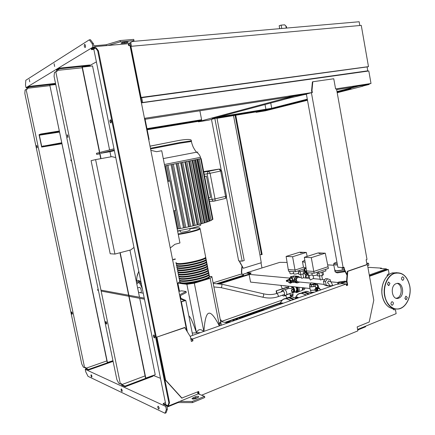 <?xml version="1.0" encoding="UTF-8"?>
<svg xmlns="http://www.w3.org/2000/svg" width="435" height="435" viewBox="0 0 435 435"><rect width="100%" height="100%" fill="white"/><g stroke="black" fill="none" stroke-linecap="round" stroke-linejoin="round"><path stroke-width="0.65" d="M292.103 286.573L291.918 287.008M288.574 287.127L276.133 290.885L276.616 293.462M276.133 290.885L286.823 287.247L288.552 287.002M276.491 290.928L276.954 293.375M286.997 287.35L287.29 288.916M282.157 295.256L283.479 295.996C285.605 296.132 284.408 290.515 282.288 290.406L281.005 291.983M284.06 295.789L285.648 295.24C287.78 295.376 286.589 289.77 284.457 289.661L283.75 289.857M291.836 287.731L291.352 288.546L288.824 288.394M292.712 292.51L292.907 292.44C294.5 290.863 294.147 289.183 291.836 287.41L291.771 287.404M286.545 294.653L292.924 292.527C294.577 290.895 294.207 289.161 291.82 287.323L291.76 287.317M293.44 292.358C295.033 290.678 294.647 288.949 292.287 287.165L291.749 287.263M293.282 292.45L293.565 292.483C295.718 292.608 294.533 287.04 292.391 286.953L291.722 287.111M293.07 294.332L290.352 295.066L289.775 293.527M292.249 291.988L291.298 291.01L291.956 289.237L292.565 289.286M293.728 290.297L292.82 292.043L291.586 291.042L292.489 289.297L293.728 290.297M296.224 287.018L296.877 287.856L296.224 287.018L296.877 287.856L297.127 289.215L296.8 289.177C297.007 290.743 296.632 291.597 295.691 291.744C296.632 291.597 297.007 290.743 296.8 289.177L295.756 286.969M296.871 287.856L297.127 289.215L296.877 287.856L297.535 287.627L298.04 290.341L297.17 292.108L294.734 292.075M290.841 295.077L291.026 296.066L290.319 295.979L290.14 295.017M291.026 296.066L293.038 295.599L293.016 294.517M293.038 295.599L292.853 294.62M292.151 295.914L291.967 294.919M293.087 294.424L292.739 292.548M295.463 292.217L296.621 292.603C298.415 292.026 298.714 290.216 297.529 287.16M297.143 287.116L297.535 287.627M296.001 291.689L296.8 289.177L297.127 289.215L297.377 290.569L298.04 290.341M297.377 290.569L296.507 292.342M304.772 287.937L303.054 288.535M305.131 287.981L304.369 289.498L302.379 290.194M301.917 290.46C302.76 290.112 303.135 289.215 303.043 287.752M298.78 291.667L300.928 290.917C302.146 290.738 302.657 289.661 302.455 287.693M297.442 292.315L297.676 292.233C299.34 291.787 299.726 290.145 298.823 287.301M172.608 259.798L175.343 259.026M136.753 280.988C136.644 276.671 137.373 273.637 138.923 271.891M140.07 292.657L140.597 292.499C142.098 292.875 141.005 287.464 139.559 287.339L139.162 287.453M139.559 287.339L137.607 287.916M329.518 285.175L328.876 285.991L326.897 285.795L324.173 284.843L326.147 285.034L325.489 281.423L327.56 278.786L330.279 279.759L330.654 281.804M324.173 284.843L323.51 281.244L325.489 281.423M323.51 281.244L325.581 278.617L327.56 278.786M328.876 285.991L326.147 285.034M300.781 252.539L302.787 252.387L300.781 252.539M302.809 252.512L300.351 252.811M293.288 271.609L293.701 273.816C294.076 274.257 295.425 274.18 297.741 273.582L298.622 272.957M304.179 270.44L304.587 272.642M298.627 273.131L298.845 274.3L300.715 274.452L303.641 273.871L304.522 273.245M300.21 271.744L300.715 274.452M303.075 270.804L303.641 273.871M298.394 271.739L299.884 271.853L304.359 270.38M299.606 270.369L299.884 271.853M289.607 271.32L290.014 273.517C290.248 273.925 291.45 273.887 293.62 273.397M304.081 268.901L295.338 271.766L288.546 271.239L286.11 256.416L299.769 252.186L302.216 252.278M302.711 252.3L306.327 252.441L292.586 256.732L286.11 256.416M307.164 256.405L306.327 252.441M303.456 267.313L295.022 270.064L292.586 256.732M295.338 271.766L295.022 270.064L288.236 269.559M319.393 253.279L321.503 253.126L319.393 253.279M321.53 253.257L318.969 253.556M311.884 273.055L312.308 275.333C312.721 275.812 314.146 275.736 316.566 275.11L317.43 274.463M322.977 271.87L323.482 274.626L322.487 275.393L319.453 275.997L317.441 275.833L317.256 274.806M318.942 273.234L319.453 275.997M321.905 272.234L322.487 275.393M317.197 273.191L318.714 273.31L325.907 270.885L325.63 269.363M318.431 271.783L318.714 273.31M307.931 272.75L308.35 275.012C308.627 275.458 309.921 275.415 312.227 274.887M321.416 253.029L325.266 253.181L328.409 268.433L314.119 273.229L306.822 272.663L304.326 257.302L318.219 252.904L320.883 253.007M325.266 253.181L311.286 257.64L304.326 257.302M328.088 266.693L313.793 271.462L311.286 257.64M314.119 273.229L313.793 271.462L306.496 270.918M306.05 268.101L304.054 268.754L304.446 270.869L305.31 271.233L304.625 272.604M305.337 274.561L306.039 275.17L305.392 275.969L305.783 278.085L306.403 278.139L306.012 276.024L306.648 275.165C307.355 274.784 307.507 273.958 307.105 272.685M306.675 275.154L307.991 274.713L308.491 277.432L306.403 278.139M306.528 271.081L305.065 270.918L304.674 268.797L306.088 268.335M305.392 275.969L306.012 276.024M306.039 275.17L306.659 275.219M304.446 270.869L305.065 270.918M305.299 271.174L305.919 271.222M304.054 268.754L304.674 268.797M306.68 271.908L305.93 271.277M289.427 282.75C290.417 283.207 290.857 282.696 290.749 281.233C289.917 279.15 289.134 278.786 288.4 280.14M291.156 280.689L293.065 280.053L294.859 280.222L291.151 281.005L291.319 281.929L291.156 280.689L289.411 278.808L288.443 279.939M291.151 281.005L290.95 280.722M288.046 280.51L286.279 280.483L288.497 279.651M286.29 280.548L286.447 281.396L288.22 281.423M291.319 281.929L295.028 281.146L294.859 280.222M289.422 282.75L290.352 283.228L291.33 281.94M290.874 283.054L293.157 281.777M293.065 280.053L291.314 278.172L290.792 278.346M289.28 278.813L290.819 276.519L292.026 276.595M291.216 278.21L293.032 276.073L294.169 276.029M292.244 278.645L294.256 275.997L295.876 276.1M294.321 280.173C294.196 278.188 294.876 276.861 296.365 276.181L298.198 276.399M297.687 282.766L297.469 282.837C296.251 283.087 295.305 282.571 294.636 281.276M292.32 278.726L293.195 280.064M290.259 280.45L289.302 279.629L288.715 279.825L289.672 280.651L290.259 280.45L290.536 281.94L289.275 282.804L288.323 281.978L288.046 280.493L288.715 279.825M289.672 280.651L289.949 282.141L290.536 281.94M289.949 282.141L289.275 282.804M293.658 282.386L292.902 282.288M299.671 282.043L297.757 282.772L296.115 281.548L295.675 279.178L296.692 277.057L298.562 276.432L299.933 277.465M296.115 281.548L294.941 281.434L296.578 282.658L297.757 282.772M294.712 280.205L294.5 279.069L295.675 279.178M294.5 279.069L295.512 276.954L296.692 277.057M295.512 276.954L297.382 276.328L298.562 276.432M292.086 276.665L291.39 276.899L290.672 278.389M291.841 276.937L291.39 276.899M295.925 282.685L293.103 281.94M319.769 288.981L317.99 287.818C316.772 288.612 316.528 289.726 317.262 291.162M317.305 287.589L315.658 287.415L315.125 284.512L316.745 284.675L317.719 286.475L318.463 286.214L318.17 287.491L317.305 287.589C316.163 288.639 315.973 289.889 316.734 291.347M317.719 286.475L317.43 287.752M318.463 286.214L317.485 284.419L315.125 284.512M319.866 289.112L319.66 288.432L318.208 287.323M324.091 284.419L310.922 282.826L310.579 283.131L310.808 284.376L311.253 284.626L314.63 283.734M309.133 275.322L309.851 279.199L310.394 279.982L313.015 278.617L313.711 278.683M310.557 283.098L298.502 281.929C295.941 281.092 295.686 279.547 297.73 277.296L298.867 277.372M321.726 275.545L322.427 279.346L320.383 279.977L319.399 275.991M302.978 274.001L303.663 277.693L303.228 277.786C302.216 278.313 301.607 278.395 301.395 278.014L300.737 274.452M306.153 272.315L305.751 271.989L305.006 272.234L305.8 272.897L306.55 272.647L306.153 272.315M305.8 272.897L306.022 274.104L305.452 274.654L304.663 273.996L304.435 272.788L305.006 272.234M305.452 274.654L306.773 273.854L306.55 272.647M306.022 274.104L306.773 273.854M312.808 292.739L311.471 292.315M314.543 292.124L311.574 292.331L310.808 291.928M315.989 290.89L314.668 290.014L311.047 290.341L310.237 289.917M315.435 286.203L310.416 286.931L309.622 286.48L309.894 286.203M311.601 292.467L312.7 292.777M314.587 290.145L310.536 290.237M316.446 288.726L316.305 290.286M316.783 288.095L316.174 288.09C314.956 289.378 315.07 290.346 316.522 290.982M314.668 290.014L315.669 288.035L316.278 288.062M318.143 290.846L317.653 290.199L318.007 288.65L319.203 288.231L317.496 288.595L317.148 290.145L317.773 290.977M319.203 288.231L320.046 289.351L319.845 290.243M318.007 288.65L317.496 288.595M317.653 290.199L317.148 290.145M315.745 283.604L315.62 283.973L313.722 284.637L311.237 284.985L309.638 284.827L309.856 284.251L310.726 283.946M315.973 284.267L315.853 283.615M315.685 284.321L315.62 283.973M315.408 286.067L314.075 286.534L313.722 284.637M314.075 286.534L311.59 286.882L311.237 284.985M311.59 286.882L309.986 286.719L309.638 284.827M311.59 292.429L312.629 292.804M311.509 292.673L311.59 293.119M305.99 267.737L304.804 267.721L303.467 267.079L302.488 261.799M305.087 262.093L303.76 262.093L302.428 261.489L304.804 260.326M286.453 26.747L284.68 24.833L281.13 25.127L279.172 25.73L279.71 28.661M140.782 97.56L141.098 97.44L130.94 46.333L130.63 46.501M130.94 46.333L361.262 25.382L368.483 66.626L367.096 67.023M141.098 97.44L368.483 66.626M140.831 97.81L367.08 66.925L367.765 70.829L365.558 71.443M141.788 102.627L367.765 70.829M141.658 97.494L142.615 102.323M359.821 25.513L359.163 21.75L132.501 41.461M131.479 46.284L130.718 42.445M346.728 282.146L344.808 281.972L339.115 282.777L338.37 283.044L338.56 284.093M289.422 278.063L249.086 274.376L250.56 282.097L309.997 288.503M319.997 289.579L321.307 289.721M367.912 267.308L381.495 268.134L380.397 268.52L386.438 268.89L369.288 275.018M381.495 268.134L381.577 268.591M369.429 275.795L386.574 269.651L386.438 268.89M346.586 281.358L344.661 281.189L338.974 282L337.636 282.467L337.946 284.18M344.808 281.972L344.661 281.189M339.115 282.777L338.974 282M337.636 282.467L330.692 281.837M249.086 274.376L250.31 273.99L251.115 272.968L247.107 272.614L279.781 262.354L287.084 262.419M250.642 273.566L247.232 273.262L247.107 272.614M327.713 264.877L333.852 265.252M150.836 150.309L156.535 151.695L161.717 150.738L179.949 242.958L174.897 244.312L170.259 247.993M91.1 160.667L110.196 253.757L114.927 254.073L95.597 159.607L91.1 160.667M133.975 247.439L130.766 249.897L114.927 254.073M95.597 159.607L111.844 156.654L115.77 157.562M180.938 301.721L184.777 300.77L181.129 301.939M180.367 298.861L184.777 300.77L185.778 300.444L192.7 335.358M180.21 298.04L185.778 300.444M164.713 165.898L200.774 158.704M177.583 230.985L192.874 227.913C197.229 226.771 199.85 225.847 200.747 225.145L200.627 224.558M180.172 230.583L180.449 231.985C180.786 232.437 183.206 232.143 187.708 231.115L190.062 230.071M199.078 224.406L197.164 224.851L184.864 161.983M195.092 225.363L197.164 224.851M195.027 225.412L193.042 225.852L180.683 162.81M190.655 226.396L193.042 225.852M190.584 226.434L188.507 226.863L176.093 163.701M185.788 227.429L188.507 226.863M185.723 227.461L183.51 227.88L171.058 164.68M180.416 228.467L183.51 227.88M180.351 228.5L177.931 228.908L174.343 210.725M177.197 229.038L177.931 228.908M167.785 181.444L169.927 180.9L175.724 210.252L173.625 210.97M171.031 180.617L176.751 209.898M167.741 181.237L169.927 180.9M168.486 181.096L165.452 165.757M208.762 197.8L210.545 197.381L206.429 176.126L204.608 176.371M204.635 176.512L206.429 176.126M212.807 219.512L211.116 220.132M208.871 221.203L211.111 220.54M206.07 222.28L208.838 221.475M202.808 223.307L206.016 222.432M199.143 224.335L202.748 223.411M209.284 221.013L197.332 159.476M204.189 222.889L192.047 160.553M200.883 223.862L188.659 161.233M207.027 221.937L194.972 159.96M209.376 276.046L209.561 276.986C208.36 279.716 187.882 284.479 181.77 283.419C180.286 283.218 179.666 282.81 179.905 282.206M176.126 262.408C175.631 263.023 176.197 263.403 177.828 263.545C183.885 264.257 204.428 259.608 205.706 257.27L205.554 256.476M209.278 276.546L209.137 277.057C207.968 279.705 188.089 284.332 182.145 283.305L180.286 282.451M205.679 257.112L205.831 257.906C204.553 260.26 184.016 264.91 177.958 264.186C176.425 264.05 175.832 263.708 176.17 263.148M176.545 264.518C176.055 265.143 176.621 265.535 178.252 265.687C184.315 266.432 204.852 261.778 206.125 259.396L205.304 258.363M206.087 259.216L206.244 260.032C204.977 262.425 184.445 267.09 178.383 266.329C176.86 266.182 176.262 265.834 176.588 265.268M176.963 266.628C176.474 267.264 177.045 267.661 178.676 267.824C184.744 268.612 205.276 263.942 206.538 261.517L205.75 260.473M206.5 261.326L206.663 262.153C205.402 264.589 184.875 269.265 178.807 268.466C177.29 268.319 176.686 267.96 177.001 267.389M177.382 268.738C176.893 269.385 177.469 269.792 179.1 269.966C185.174 270.787 205.695 266.106 206.951 263.637L206.195 262.582M206.913 263.431L207.076 264.273C205.826 266.753 185.305 271.44 179.231 270.608C177.719 270.45 177.116 270.081 177.415 269.51M177.801 270.847C177.317 271.505 177.893 271.924 179.524 272.103C185.604 272.962 206.119 268.27 207.364 265.758L206.641 264.687M207.321 265.535L207.49 266.394C206.244 268.917 185.734 273.615 179.655 272.745C178.149 272.576 177.54 272.207 177.828 271.63M178.219 272.957C177.736 273.62 178.312 274.05 179.949 274.24C186.039 275.137 206.543 270.429 207.778 267.878L207.082 266.796M207.734 267.639L207.903 268.515C206.668 271.076 186.164 275.79 180.079 274.882C178.578 274.708 177.964 274.327 178.247 273.745M178.638 275.061C178.16 275.741 178.736 276.176 180.373 276.377C186.468 277.312 206.968 272.587 208.196 269.999L207.522 268.901M208.142 269.743L208.316 270.635C207.093 273.24 186.593 277.965 180.503 277.019C179.002 276.834 178.393 276.453 178.66 275.861M179.057 277.171C178.578 277.856 179.16 278.302 180.797 278.514C186.898 279.482 207.386 274.751 208.61 272.12L207.963 271.005M208.555 271.842L208.735 272.756C207.517 275.399 187.023 280.135 180.927 279.15C179.432 278.965 178.818 278.574 179.079 277.976M179.476 279.275C178.997 279.971 179.579 280.428 181.221 280.646C187.327 281.657 207.81 276.91 209.023 274.235L208.398 273.109M208.963 273.941L209.148 274.871C207.935 277.557 187.452 282.31 181.346 281.287C179.862 281.092 179.242 280.695 179.492 280.091M179.894 281.38C179.416 282.087 180.003 282.554 181.645 282.777C187.757 283.827 208.229 279.069 209.436 276.35L208.833 275.214M208.865 274.425L208.724 274.942C207.544 277.546 187.659 282.163 181.727 281.173L179.867 280.325M208.452 272.305L208.311 272.821C207.125 275.393 187.235 279.993 181.303 279.042L179.448 278.204M208.033 270.184L207.897 270.706C206.701 273.234 186.805 277.824 180.878 276.905L179.024 276.078M207.62 268.063L207.484 268.585C206.277 271.076 186.376 275.649 180.454 274.768L178.606 273.952M207.201 265.943L207.065 266.465C205.858 268.912 185.946 273.479 180.03 272.631L178.181 271.826M206.788 263.822L206.652 264.344C205.434 266.753 185.517 271.304 179.606 270.494L177.763 269.695M206.369 261.696L206.239 262.223C205.01 264.589 185.087 269.129 179.182 268.357L177.344 267.568M205.951 259.575L205.826 260.103C204.586 262.43 184.652 266.954 178.758 266.22L176.925 265.442M205.532 257.449L205.407 257.977C204.167 260.266 184.222 264.779 178.334 264.078L176.507 263.311M220.757 325.402L221.072 323.732M220.882 323.477L220.463 323.14M192.237 333.041L200.459 332.606M219.354 325.902C214.596 316.593 211.04 312.379 208.68 313.26C206.288 313.95 204.706 319.991 203.928 331.378M203.645 331.475C200.617 328.675 198.219 329.083 196.451 332.693C192.781 322.047 190.253 316.495 188.866 316.038M178.883 291.385L181.591 290.83L186.044 291.488L179.568 294.827M186.044 291.488L186.256 292.559L179.785 295.914M179.84 281.467L177.877 283.12L186.876 284.294L194.342 283.19L210.148 278.313L211.878 276.606L221.121 323.966L220.24 322.542C219.697 322.096 219.447 323.2 219.49 325.853M210.148 278.313L219.436 325.869M194.342 283.19L203.841 331.405M177.877 283.12L179.492 291.26M180.362 295.615L180.9 298.345M186.876 284.294L196.451 332.693M211.878 276.606L209.681 276.377M193.162 335.195L192.661 335.167M227.94 322.852L228.647 322.21L230.757 321.851M220.289 319.714L221.056 320.029L220.409 320.334M220.637 321.508L221.284 321.209L221.056 320.029M221.176 320.649L222.535 321.889L227.635 322.96M281.809 303.739L280.776 303.505L281.478 303.858M279.754 304.467L280.776 303.505L280.113 303.325L279.754 304.467M280.113 303.325L281.494 302.842L283.228 303.233M281.766 303.565L283.147 303.075M298.203 297.921L296.844 297.159L295.876 297.752M298.655 297.763L297.29 297.002L296.713 297.165M306.479 294.984L301.553 293.152C298.704 293.163 296.67 294.745 295.452 297.899L297.866 298.04M297.747 297.899L296.273 298.421M344.232 269.743L342.432 270.119C337.593 270.962 335.021 270.913 334.716 269.983L336.271 270.7L342.432 270.119L342.095 268.264L343.623 267.895M367.608 265.622L368.864 265.187L368.516 263.262L366.748 263.17M342.095 268.264L343.721 267.857M366.868 263.833L368.516 263.262M343.166 270.168L344.259 269.792M396.187 283.647L396.524 283.533C402.989 281.347 405.197 295.974 398.743 298.138L398.286 298.29C391.832 300.411 389.716 285.681 396.187 283.647M397.16 283.408C402.467 284.544 402.571 296.268 397.28 297.98L396.16 298.247M286.051 286.148L283.027 285.599M402.984 280.232L402.908 280.254C401.217 279.607 401.043 278.465 402.386 276.823L402.457 276.796C404.153 277.438 404.327 278.585 402.984 280.232M404.882 298.388L405.893 296.175L407.285 297.437L406.268 299.644L404.882 298.388M391.875 301.711L391.989 301.672C393.691 302.33 393.854 303.489 392.484 305.158L392.365 305.196C390.663 304.538 390.499 303.374 391.875 301.711M389.939 283.294L388.923 285.518L387.449 284.229L388.466 282.005L389.939 283.294M244.225 260.522L216.956 118.075L214.83 118.429L242.181 261.136L244.225 260.522M261.506 254.703L235.074 115.27L235.732 115.161L262.136 254.513L261.506 254.703L259.891 254.627L233.53 115.672L235.074 115.27M259.891 254.627L261.266 262.729L243.312 268.275L240.06 262.31L239.805 260.984M239.527 260.967L239.783 262.294L243.312 268.275M239.783 262.294L240.06 262.31M226.428 197.24L238.652 260.913L242.181 261.136M214.102 118.619L214.83 118.429M211.481 119.397L221.17 169.851M213.096 282.848L240.647 274.208L243.437 274.469L243.529 274.958L242.676 275.997L218.473 283.636M243.437 274.469L242.578 275.502L242.676 275.997M242.578 275.502L217.19 283.511M242.175 266.671L241.637 271.951L242.094 274.344M261.973 267.944L261 262.816M227.081 322.743L229.272 321.965M240.093 318.132L263.985 309.66L262.892 309.486M264.056 310.035L263.985 309.66M241.936 266.242L241.36 271.924L241.637 271.951M241.36 271.924L241.816 274.316M219.936 283.848L249.13 274.61M250.593 273.631L218.789 283.68M280.439 302.765L225.303 322.253M282.223 300.068L222.013 321.226M226.211 322.465L229.908 321.16M239.076 317.914L280.086 303.402M242.616 274.393L247.172 272.957M286.486 298.024L286.083 295.892L284.278 295.713M284.3 295.708L286.083 295.892M282.315 288.78L280.858 285.365M343.123 267.563L337.864 267.226L306.365 94.058L311.411 92.715L343.123 267.563L344.031 267.253L344.389 269.254L347.097 274.626M347.038 275.317L343.971 269.221L343.639 267.384M344.389 269.254L343.971 269.221M201.601 395.208L357.874 330.861L357.162 326.919L369.206 322.014L373.79 300.199L367.417 264.551L366.993 264.529L366.134 259.738L366.999 259.445L336.505 88.854L335.597 88.99L333.765 78.757L312.803 81.758L311.987 90.496L312.363 92.568L311.411 92.715M311.955 92.633L311.585 90.605L312.401 81.872L312.803 81.758M311.987 90.496L311.585 90.605M367.417 264.551L347.799 271.331L346.967 281.168L347.69 285.159L346.488 285.588L346.195 283.995L342.019 283.604L336.26 284.419L190.775 336.043L190.307 336.603M190.9 339.197L192.379 339.588L192.607 340.741L191.302 341.209M366.993 264.529L347.375 271.299L346.543 281.13L347.266 285.121L346.456 285.409M198.371 391.592L198.877 394.137M346.195 283.995L192.596 338.99L192.961 340.833L191.34 341.415L190.427 336.804L184.668 327.484L156.616 337.174L165.251 379.913L181.727 398.079L198.681 391.467L199.235 394.279M357.722 330.018L365.656 326.756L365.552 326.196M347.799 271.331L347.375 271.299M346.967 281.168L346.543 281.13M347.69 285.159L347.266 285.121M192.596 338.99L190.764 338.512M192.961 340.833L192.607 340.741M185.016 327.571L156.616 337.174M156.948 337.266L165.594 380.043L165.251 379.913M165.594 380.043L182.075 398.226M345.493 282.038L340.469 283.827M346.309 284.615L347.125 284.321M369.516 276.285L388.346 269.531L386.53 269.417M393.093 308.796L393.245 309.655L395.475 309.861L396.144 313.651L357.619 329.447M395.475 309.861L393.245 309.638M388.346 269.531L389.02 273.354L387.139 275.143L387.313 276.105M158.748 409.058C157.742 407.834 157.519 406.872 158.074 406.17L158.166 406.198C159.172 407.421 159.4 408.383 158.846 409.09L158.748 409.058M158.9 407.198L159.058 407.633M91.693 377.118C90.98 376.15 90.801 375.356 91.154 374.752L91.203 374.769C91.915 375.737 92.1 376.525 91.747 377.134L91.693 377.118M121.892 391.505C121.055 390.418 120.854 389.553 121.294 388.901L121.36 388.923C122.202 390.005 122.404 390.869 121.963 391.527L121.892 391.505M86.315 368.967L85.244 369.342L85.766 371.843L88.011 376.324L165.012 413.25L166.067 412.815L167.41 409.128L167.007 407.138L178.192 402.554L192.46 402.625L204.765 397.519L204.537 396.361L192.226 401.456L179.726 401.407M165.012 413.25L166.349 409.563L167.41 409.128M198.186 397.454L195.44 397.916L192.819 399.047M98.435 290.564L97.837 290.449L97.641 289.503L98.239 289.612M98.185 289.346L97.641 289.503M144.458 299.198L129.108 296.322M128.836 296.268L101.159 291.075M100.958 290.112L128.624 295.224M128.896 295.278L144.235 298.111M138.515 292.391L143.24 293.201M198.202 391.87L198.458 393.164L197.762 392.892M160.477 378.287L153.272 375.47M180.976 301.912L181.417 301.993L181.02 302.118M197.615 397.737L195.571 398.58C193.412 399.248 192.232 399.205 192.02 398.449L195.212 396.763C197.354 396.095 198.539 396.138 198.757 396.894L197.615 397.737M197.936 393.762L204.537 396.361M192.46 402.625L192.226 401.456M178.192 402.554L178.094 402.07M166.98 405.882L165.708 406.404L166.349 409.563M85.244 369.342L165.708 406.404M187.267 331.41L181.417 301.993M198.458 393.164L197.865 393.409M68.001 137.15L67.615 135.057M67.213 134.801L67.773 137.509L67.213 134.801M106.716 323.689L106.145 321.721M105.863 321.498L105.857 321.492C105.373 322.188 105.558 323.058 106.406 324.102L106.417 324.102C106.896 323.406 106.711 322.536 105.863 321.498M85.216 47.502C85.722 46.436 85.597 45.409 84.836 44.408L84.586 44.419C84.08 45.485 84.205 46.518 84.966 47.513L85.216 47.502M29.781 81.883L29.259 79.387L29.781 81.883M54.652 66.457L54.081 63.695L54.652 66.457M72.107 314.217L72.118 314.222C72.476 313.581 72.313 312.803 71.617 311.89L71.612 311.89C71.248 312.526 71.411 313.303 72.107 314.217M37.111 147.862L36.605 145.459L37.111 147.862M153.772 334.934C154.855 336.157 155.067 337.158 154.398 337.93L154.376 337.924C153.294 336.695 153.087 335.7 153.756 334.928L153.772 334.934M110.251 119.821L110.457 119.826C111.327 120.903 111.469 121.941 110.881 122.947L110.675 122.936C109.805 121.865 109.663 120.827 110.251 119.821M186.626 330.312L130.005 45.528L128.678 45.648L128.287 43.685L95.047 46.627L91.285 48.899L91.437 49.65L94.917 47.556L95.042 48.182M112.964 360.702L107.238 362.545L49.829 85.206L107.467 362.638M109.593 149.939L92.541 65.946L82.074 67.142L100.751 158.672M119.957 252.746L145.551 378.162L155.23 374.731L139.717 298.312M82.313 67.012L101.007 158.623M120.201 252.681L145.834 378.276M306.316 94.167L306.202 93.547L294.549 95.341L287.165 97.331L287.279 97.957L294.669 95.972L306.316 94.167L287.845 98.435L212.101 118.684L214.112 118.695L213.966 118.184M287.165 97.331L285.855 97.489M285.365 97.565L285.485 98.234L201.796 120.745L199.877 110.794M201.731 120.392L198.327 121.311L198.425 121.816L201.796 120.745M294.549 95.341L294.669 95.972M214.112 118.695L208.784 120.114L198.425 121.816M285.485 98.234L287.279 97.957M301.276 80.459L301.221 80.149M290.716 81.938L290.662 81.628M304.913 94.542L306.409 94.313M336.641 89.632L351.409 87.348L358.81 85.45L358.913 86.038L350.702 88.136L350.991 88.588L337.087 92.128M362.79 86.07L369.141 84.455L369.038 83.873L358.81 85.45M369.059 83.982L371.001 83.487L368.815 70.987L141.402 102.872M144.48 118.336L311.944 92.573M335.586 88.936L371.001 83.487M144.491 118.385L144.909 118.32L149.113 139.472L148.694 139.548M145.1 119.272L287.546 97.228M147.068 129.19L201.704 120.256M147.182 129.75L198.338 121.36M217 118.298L234.4 115.449M235.743 115.226L256.03 111.898M214.025 118.238L261.12 110.539L256.025 111.849L256.112 112.333L265.426 110.8L307.491 100.251M270.744 103.008L271.717 108.271M362.817 86.217L337.196 92.715M356.151 72.765L356.102 72.476M365.405 71.465L365.356 71.182M369.141 84.455L358.913 86.038M350.702 88.136L350.599 87.555L351.409 87.348M307.387 99.697L270.206 109.174L256.112 112.333M261.12 110.539L270.119 108.685L307.295 99.169M336.989 91.573L350.692 88.066M270.119 108.685L270.206 109.174M261.691 110.392L261.783 110.881M152.892 375.617L125.046 386.128L125.177 386.753L153.017 376.226L152.886 375.612M145.089 375.883L121.767 384.632L125.046 386.128M59.546 68.801L89.882 65.652L89.751 65L59.405 68.132L59.546 68.801L56.816 70.437L82.199 67.778M88.609 66.354L89.882 65.652M120.386 384.034L118.82 383.322L116.89 379.652L54.07 76.375L54.467 72.455L55.772 71.672L120.386 384.034L121.555 383.599L121.767 384.632M121.332 383.681L121.631 385.133L125.177 386.753M56.816 70.437L57.045 71.541L55.772 71.672M59.405 68.132L56.458 69.91L56.8 71.563M99.495 152.522L96.439 153.299L96.657 154.365L99.718 153.593M99.762 153.811L96.657 154.365M139.499 297.235L129.934 250.114M110.99 156.812L109.952 151.69L100.958 153.278L100.741 152.201L113.997 148.819M71.541 160.727L70.981 160.825L71.536 160.689M109.963 151.755L114.367 150.657M100.958 153.278L114.226 149.939M71.335 159.71L70.774 159.852L70.981 160.825M148.705 139.581L149.113 139.472M129.913 42.886L141.826 102.812M129.331 45.588L128.994 43.908L128.341 43.968M59.367 132.12L39.362 135.209L41.711 146.421L61.58 142.783M59.263 131.626L41.004 134.578L39.362 135.209M61.699 143.36L41.651 147.063L39.058 134.698L40.879 133.991L59.144 131.044M40.879 133.991L41.004 134.578M55.642 83.96L29.216 87.011L27.057 88.31L49.715 85.673M27.057 88.31L27.264 89.284L26.111 89.42L84.618 367.722L85.69 367.347L85.885 368.271L88.495 369.462L112.991 360.827M106.896 360.898L85.885 368.271M41.651 147.063L61.786 143.762M43.489 146.448L43.37 145.861M265.024 104.536L265.899 109.256M146.965 128.646L201.606 119.739M218.392 117.004L271.358 108.364M93.868 49.427L91.437 49.65M93.77 48.943L165.838 404.762L167.883 405.697L168.889 402.93L169.53 402.669L98.413 50.808L96.189 47.85L93.77 48.943M165.827 404.724L163.201 403.522L165.403 402.631M198.409 391.783L197.61 392.109L197.968 393.941L167.828 406.274L163.342 404.218L163.201 403.522M95.33 48.008L95.047 46.627M167.828 406.274L167.698 405.61M110.686 120L111.142 122.659M154.006 335.07L154.8 337.56M167.883 405.697L168.524 405.436L169.53 402.669M168.889 402.93L97.706 50.873L98.413 50.808M97.706 50.873L95.488 47.915M94.335 47.056L92.932 47.181L26.04 87.696L25.48 85.053L25.817 80.274L89.278 39.83L90.447 39.732L93.416 43.679L93.846 45.822L106.2 44.734L120.152 40.547L133.741 39.389L133.991 40.634L120.403 41.809L108.174 45.468M55.522 83.379L29.091 86.418L27.193 87.565L26.04 87.696M128.994 43.908L128.396 44.239M96.391 61.884L89.849 65.489M128.303 43.777L133.991 40.634M126.802 41.999L124.546 42.195C122.23 42.505 121.082 42.869 121.104 43.288L124.736 43.157C127.036 42.847 128.184 42.483 128.167 42.064L126.802 41.999M29.091 86.418L29.216 87.011M85.51 367.406L85.787 368.728L88.609 370.016L88.495 369.462M88.609 370.016L113.1 361.371M27.073 89.311L26.763 87.826L27.193 87.565M55.756 84.52L49.829 85.206M37.301 147.432L36.986 145.796M72.346 313.744L71.922 312.199M84.618 367.722L83.368 367.151L81.753 363.926L24.833 93.46L25.078 90.04L26.111 89.42M85.548 46.447L85.407 45.37M89.278 39.83L92.242 43.777L93.416 43.679M120.152 40.547L120.403 41.809M106.2 44.734L106.374 45.626M92.242 43.777L92.932 47.181M213.895 286.942L221.121 287.66L221.899 286.099L221.893 284.234M262.99 297.257C268.281 298.421 273.175 298.274 277.666 296.817L278.183 296.496L278.313 295.245L276.867 293.407L276.513 293.527M221.263 287.693L262.805 297.214L263.692 295.691L263.545 293.821M332.655 285.262L332.182 285.648L329.676 285.746L328.855 283.908L327.512 282.821L328.371 280.966L329.099 281.026M175.452 259.021L173.929 259.162M138.749 282.467L136.786 283.886M137.59 281.994L136.525 282.592M141.505 284.637C140.255 282.397 138.999 281.135 137.748 280.863L136.633 281.048M140.973 281.994L138.808 280.553L137.525 280.852M292.972 280.852L293.147 281.782M286.991 280.602L287.16 281.521M316.745 284.675L317.485 284.419M285.833 25.785L286.252 28.09M281.744 28.482L281.13 25.127M163.266 158.59L196.56 152.212C198.36 151.875 198.371 151.886 196.598 152.234M150.564 148.949L179.873 143.24L191.471 141.484M164.435 164.517L200.497 157.329M150.434 148.275L179.742 142.566L191.351 140.831M175.533 210.317L179.166 228.728M166.681 165.517L169.726 180.933M178.219 140.587L150.004 146.138M220.05 169.155L219.153 169.079L220.697 171.031L221.643 170.803L219.381 169.084L208.534 171.319L208.142 171.455L207.125 173.842L210.067 173.299L208.762 171.33L203.776 172.086M226.494 196.06L225.569 196.392C225.743 197.675 225.499 198.403 224.824 198.588L214.477 201.062M215.015 198.898L212.079 199.415C212.438 200.676 213.177 201.236 214.292 201.106C214.955 200.926 215.194 200.192 215.015 198.898L210.067 173.299L220.697 171.031L225.569 196.392L215.015 198.898M209.469 201.459L213.786 201.144M204.194 174.25L207.125 173.842L212.079 199.415L209.115 199.643M203.678 171.591L219.153 169.079L203.759 172.01M198.055 159.324L210.013 220.893M192.754 160.412L204.896 222.758M189.394 161.086L201.612 223.72M195.674 159.819L207.729 221.812M185.642 161.831L197.93 224.699M177.012 163.527L189.415 226.695M181.515 162.647L193.869 225.689M172.091 164.479L184.543 227.706M200.704 158.742L212.519 219.653M178.263 234.454C186.93 233.301 199.002 230.24 200.171 228.93L205.706 257.27M177.638 231.284L180.182 230.648M189.801 228.734L197.805 227.864C205.701 227.592 190.595 232.361 178.171 233.965C185.604 232.866 191.955 231.458 197.224 229.751C199.186 228.902 200.171 228.631 200.171 228.93M182.232 283.729C188.431 284.811 209.219 279.808 209.338 277.247M221.964 321.786L221.855 321.215M237.031 319.627L235.291 319.159L232.627 319.942M229.234 322.09C230.169 320.551 231.447 319.839 233.062 319.953L234.802 320.421M234.383 320.568L233.432 320.285C231.719 319.981 230.349 320.573 229.321 322.074M229.191 322.101C230.137 320.573 231.425 319.861 233.062 319.953L234.905 319.301M280.33 303.249C281.614 300.009 283.75 298.53 286.736 298.818L290.803 300.547M291.129 300.433L286.263 298.519C283.462 298.502 281.472 300.085 280.298 303.266M285.344 298.562L289.025 297.812L293.304 299.661M288.008 297.91L285.871 298.519M236.129 318.73L238.875 317.893L240.626 318.355M238.483 318.034L236.591 318.703M238.233 319.203L236.488 318.741L234.296 319.198L238.875 317.893L240.658 318.344M233.774 319.551L233.492 319.796M233.872 319.665L234.351 319.377M234.922 319.149L237.814 319.35M337.239 263.8C333.65 263.795 333.547 263.224 336.929 262.093C333.58 263.338 333.786 263.333 333.678 264.29L335.227 264.969L337.446 264.926M334.776 270.309L334.983 271.451L336.543 272.179L344.884 271.043M295.495 297.888C296.822 294.669 299.003 293.185 302.037 293.44L306.153 295.099M300.563 293.206L304.255 292.456L308.594 294.234M303.217 292.565L301.112 293.157M288.427 297.48L292.108 296.724L296.404 298.562M291.091 296.828L288.954 297.437M294.239 299.329L289.949 297.486L286.861 297.915M286.127 298.519L286.921 298.095M288.079 297.757L289.835 297.73L293.908 299.443M303.548 292.157L307.251 291.401L311.596 293.168M306.207 291.515L304.108 292.103M309.497 293.913L305.158 292.141L302.037 292.586M301.346 293.147L302.097 292.766M303.347 292.412L305.044 292.38L309.171 294.027M344.031 282.087L344.471 282.402M342.503 283.098L341.535 282.435M341.116 282.494L342.198 283.207M286.393 294.881L289.792 293.63M289.775 293.533L286.502 294.729M409.504 284.963C406.855 275.774 401.962 271.799 394.817 273.039L394.213 273.24C387.411 275.48 382.718 286.295 384.562 295.805C386.971 305.528 391.815 309.894 399.091 308.899L400.417 308.464C404.044 306.882 406.763 303.75 408.579 299.079M409.743 286.159C411.396 295.327 407.165 305.647 400.532 308.295C393.925 311.074 386.481 305.256 384.85 295.767C383.023 286.355 387.667 275.659 394.393 273.441C402.109 271.761 407.225 276.002 409.743 286.159M394.48 308.894C388.243 308.388 384.165 303.945 382.251 295.555C380.407 286.083 385.1 275.311 391.886 273.082L396.959 272.669M396.154 272.75L392.957 272.914M382.131 287.524L381.87 291.298M193.401 398.754L193.173 397.601M195.44 397.916L195.212 396.763M122.333 42.581L122.491 43.353M124.546 42.195L124.736 43.157M283.479 291.135L276.867 293.407C272.984 294.767 268.607 294.919 263.735 293.864L222.04 284.267L213.21 283.441M278.014 296.692L284.631 294.403M328.414 280.95C331.731 282.424 330.312 280.347 332.672 285.36L332.731 285.67M329.85 286.692L329.692 285.844M284.338 289.656L282.163 290.401M288.987 288.34L284.827 289.764M292.168 287.16L291.754 287.301M288.394 286.176L288.802 288.351M293.049 286.676L292.266 286.942M295.691 291.744L294.158 292.276M292.489 289.297L291.956 289.237M291.608 286.524L291.874 287.937M172.63 259.918L175.474 259.113M136.987 276.616L138.787 271.195M136.258 281.282L138.808 280.553L140.897 281.624M137.966 282.016C139.325 282.375 140.804 284.74 142.414 289.106M143.099 292.505L143.164 293.19M137.9 289.357L138.64 292.412M298.225 270.82L298.649 273.098M317.023 272.256L317.458 274.615M308.268 274.567L307.73 274.746M291.314 278.172L289.411 278.808M292.151 276.606L290.89 276.491M296.458 276.154L294.348 275.969M293.962 276.116L293.119 276.046M324.76 279.656L322.069 279.422M319.997 279.237L313.015 278.617M309.687 278.324L306.648 278.057M305.767 277.981L303.293 277.764M301.319 277.584L297.801 277.274M313.14 275.654L313.695 278.656M314.587 283.495L314.652 283.848M309.66 286.692L310.253 289.873M310.514 290.227L310.818 291.885M315.728 288.019L316.234 288.073M316.914 287.546L316.974 287.867M286.692 28.052L286.409 26.508M200.774 158.726L200.519 157.394C199.834 155.197 198.512 153.468 196.56 152.212C195.891 151.244 195.842 151.864 193.238 147.155C191.172 141.989 191.753 142.43 191.443 141.332L191.318 140.674C191.715 138.83 184.859 139.173 175.376 141.147L150.015 146.198M167.943 165.278L180.422 228.489M225.118 198.485C226.189 198.055 226.651 197.262 226.504 196.109L221.643 170.803M211.198 220.55L199.263 159.069M206.103 222.432L193.983 160.162M202.83 223.405L190.628 160.841M208.925 221.475L196.892 159.563M186.887 161.586L199.154 224.4M178.263 163.283L190.66 226.423M182.765 162.402L195.103 225.406M173.353 164.234L185.794 227.456M201.008 158.666L212.807 219.534M201.166 158.623L212.873 219.001M190.1 230.262L189.791 228.669M200.747 225.145L200.513 223.965M206.125 259.396L205.831 257.906M206.538 261.517L206.244 260.032M206.951 263.637L206.663 262.153M207.364 265.758L207.076 264.273M207.778 267.878L207.49 266.394M208.196 269.999L207.903 268.515M208.61 272.12L208.316 270.635M209.023 274.235L208.735 272.756M209.436 276.35L209.148 274.871M205.336 257.612L205.407 257.977M205.755 259.738L205.826 260.103M206.168 261.87L206.239 262.223M206.587 263.996L206.652 264.344M207 266.122L207.065 266.465M207.419 268.248L207.484 268.585M207.832 270.374L207.897 270.706M208.245 272.495L208.311 272.821M208.659 274.621L208.724 274.942M209.077 276.742L209.137 277.057M221.154 325.26L221.083 324.885M220.24 322.542L221.1 324.847M222.133 321.829L221.98 321.057M233.062 319.953L235.291 319.159L237.07 319.616M280.243 303.282C281.423 300.112 283.435 298.524 286.263 298.519L289.036 297.806L293.353 299.639M233.464 319.807L233.753 319.562M296.844 297.159L297.29 297.002M334.716 269.983L333.732 264.605M336.973 272.832L335.146 271.864M337.381 272.87L345.2 271.663M295.414 297.883C296.643 294.761 298.693 293.185 301.553 293.152L304.266 292.45L308.638 294.218M286.877 297.91L291.515 296.675L296.447 298.546M302.053 292.586L306.648 291.363L311.639 293.152M344.085 282.076L344.515 282.386M402.283 280.205L402.908 280.254M388.254 285.458L388.923 285.518M286.741 294.81L289.797 293.641M399.091 308.899C406.551 307.262 411.689 295.963 409.797 286.127C407.421 276.236 402.429 271.875 394.817 273.039L392.495 272.881C385.334 274.708 380.288 285.773 382.191 295.528C383.3 301.156 385.742 305.142 389.521 307.501M391.69 305.114L392.365 305.196M405.643 299.579L406.268 299.644M398.286 298.29L396.823 298.133M192.085 398.781L192.02 398.449M154.398 337.93L154.681 337.832M110.675 122.936L110.979 122.887"/></g></svg>
